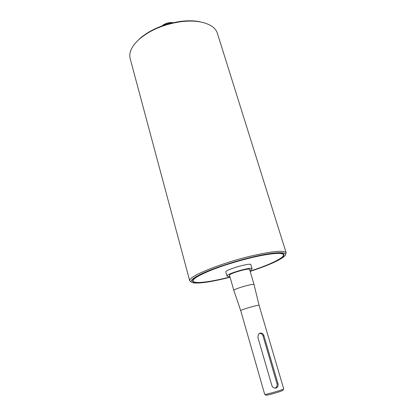 <?xml version="1.0" encoding="UTF-8"?>
<svg xmlns="http://www.w3.org/2000/svg" width="416" height="416" viewBox="0 0 416 416"><rect width="100%" height="100%" fill="white"/><g stroke="black" fill="none" stroke-linecap="round" stroke-linejoin="round"><path stroke-width="0.62" d="M282.859 253.692L283.462 254.774C282.901 251.462 261.43 254.342 236.434 261.622C211.427 268.866 191.755 277.945 193.055 281.039C193.747 284.107 210.475 282.038 230.006 276.988M193.055 281.039L192.982 279.807M250.115 271.216C273.551 263.702 290.43 254.774 281.684 253.391C270.832 250.078 201.204 270.306 193.82 278.918L193.201 279.542C188.542 284.7 207.173 283.005 230.022 277.051M230.074 277.238C212.118 281.798 199.81 283.665 193.149 282.844C188.401 281.694 191.807 278.408 203.372 272.99C214.906 267.795 233.88 261.544 250.739 257.452C275.652 251.337 290.118 251.337 284.352 256.344C279.167 260.608 267.774 265.626 250.167 271.398M205.01 23.057L198.458 21.45C193.092 20.602 187.127 20.587 180.57 21.403C164.034 23.863 150.446 29.562 139.807 38.49L135.138 43.358M285.506 254.592L286.161 252.829C284.341 250.006 272.522 251.108 250.702 256.126C219.596 263.505 187.054 277.087 189.732 280.847L191.235 281.98M189.732 280.847L130.172 58.64C128.664 52.619 131.7 46.124 139.272 39.161C150.15 30.035 164.055 24.211 180.976 21.689C187.684 20.852 193.783 20.868 199.269 21.731C209.394 23.551 215.436 27.409 217.391 33.301L286.161 252.829M257.852 337.251L258.679 333.97L260.078 333.122C261.914 332.826 263.182 333.637 263.879 335.556L277.987 383.698C278.408 385.362 278.018 386.667 276.822 387.624L276.084 387.977C274.113 388.346 272.709 387.546 271.877 385.57L257.852 337.251M274.929 388.092L275.704 387.733C276.968 386.781 277.41 385.471 277.025 383.812L263.006 335.899C262.309 334.095 261.061 333.294 259.262 333.492M240.744 310.695C239.985 309.962 259.334 304.34 259.09 305.365L283.691 388.825C284.43 389.407 264.378 395.231 264.69 394.347L240.744 310.695L233.854 290.456C232.892 289.219 254.207 283.02 254.062 284.586L249.595 269.454C249.647 267.587 228.472 273.738 229.518 275.283L233.854 290.456M264.883 394.404L266.074 395.106C265.091 396.167 284.331 390.577 282.927 390.208L283.561 388.976M250.094 271.154C265.205 266.188 275.605 261.737 281.289 257.8C282.953 256.558 283.676 255.549 283.462 254.774M249.886 270.436L251.664 269.381L252.101 268.71L250.916 264.711C250.973 262.272 224.505 269.963 225.862 271.986L227.006 276C227.141 276.364 228.072 276.453 229.798 276.271M252.101 268.71C252.19 266.375 225.675 274.076 227.006 276M173.025 22.693L173.025 22.693C168.886 22.23 165.194 23.306 161.944 25.912L161.944 25.912M162.386 25.782C165.464 23.686 168.865 22.698 172.583 22.818M263.879 335.556L263.006 335.899M277.987 383.698L277.025 383.812M139.807 38.49L139.272 39.161M198.458 21.45L199.269 21.731M276.817 387.624L275.704 387.733M259.09 305.365L254.062 284.596"/></g></svg>
